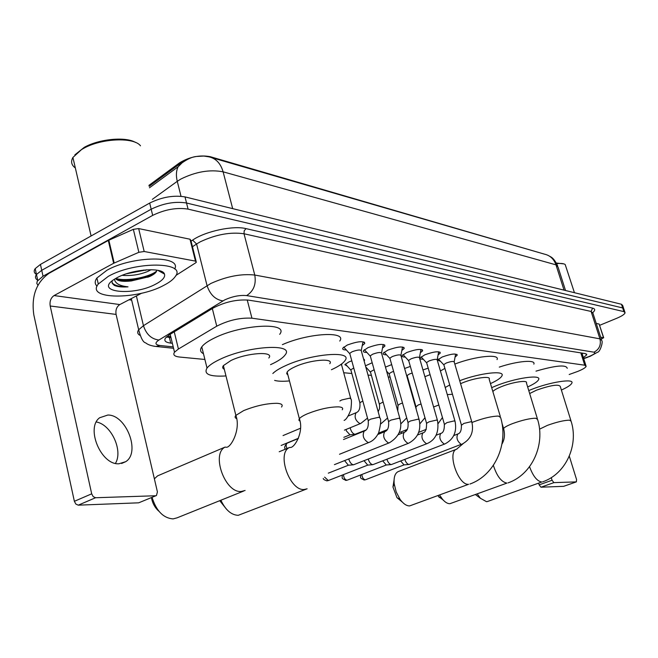 <?xml version="1.0" encoding="UTF-8"?>
<svg xmlns="http://www.w3.org/2000/svg" width="658" height="658" viewBox="0 0 658 658"><rect width="100%" height="100%" fill="white"/><g stroke="black" fill="none" stroke-linecap="round" stroke-linejoin="round"><path stroke-width="0.99" d="M347.292 366.177L344.858 364.647L348.921 361.933L351.783 360.831M366.884 368.192L366.103 368.143M365.461 365.815L372.189 362.747M385.465 367.106L391.683 364.606M404.612 368.496L410.337 366.416M346.338 349.949C343.402 349.949 342.234 349.324 342.826 348.074L347.325 345.006C357.977 341.214 363.784 340.712 364.754 343.509L362.245 345.59M366.876 352.425C364.08 352.441 362.953 351.865 363.479 350.698L368.028 347.63C378.309 343.969 383.935 343.443 384.922 346.05L382.495 348.074M386.509 354.785C383.836 354.818 382.742 354.292 383.219 353.198L387.809 350.13C397.745 346.593 403.206 346.05 404.193 348.493L401.849 350.459M405.279 357.047C402.729 357.097 401.676 356.611 402.104 355.591L406.718 352.524C416.333 349.102 421.638 348.543 422.633 350.829L420.363 352.746M423.259 359.219C420.824 359.276 419.796 358.832 420.174 357.87L424.821 354.81C434.132 351.504 439.289 350.928 440.284 353.075L438.08 354.942M440.49 361.291L437.504 360.049L442.168 357.006C451.191 353.807 456.208 353.214 457.203 355.23L455.065 357.047M569.178 374.509L577.699 371.433C582.717 369.401 585.538 367.707 586.155 366.341L584.74 365.198L251.94 318.192C240.236 317.543 228.507 320.207 216.753 326.179L178.425 349.02L174.51 352.195C172.75 354.843 174.46 356.463 179.634 357.047L204.893 359.465M544.215 254.07L210.075 156.645C199.613 154.786 189.405 156.875 179.453 162.913L148.905 185.392M343.706 372.724L351.841 373.505M368.019 375.044L371.392 375.373M388.236 376.976L390.12 377.157M407.549 378.827L408.059 378.876M422.954 369.928L428.202 368.159M363.594 359.079L364.548 360.411L364.113 360.962M565.518 290.499L558.042 267.041L555.977 264.845L223.111 171.828C220.66 163.398 215.939 158.405 208.948 156.851L203.791 156.053L196.323 156.481C192.375 156.834 187.662 158.932 182.159 162.773L178.121 166.77C176.188 170.776 175.9 175.628 177.265 181.32L152.327 199.358M37.909 285.284L36.807 283.376L37.267 281.155L43.041 276.212L152.681 215.38L151.175 209.219C163.414 203.256 175.201 201.184 186.535 203.009L622.674 307.944L623.883 309.12L622.674 307.944L186.535 203.009C175.201 201.184 163.414 203.256 151.175 209.219L41.734 270.315L151.175 209.219L149.679 203.067C161.884 197.079 173.663 195.031 185.005 196.906L621.465 304.267L622.682 305.46L623.644 308.405M36.494 274.476C33.986 272.947 33.55 271.006 35.195 268.629L36.478 274.493L41.734 270.315L36.478 274.493C34.825 276.862 35.269 278.803 37.819 280.308M181.6 162.51L149.144 186.354M184.322 160.7L182.003 162.213L178.121 166.77L149.489 187.777M35.195 268.629L40.434 264.426L149.679 203.067M583.391 357.631L586.763 354.794L585.357 353.601L248.444 300.114C236.691 299.3 224.929 301.94 213.184 308.034L169.345 334.815L165.512 338.015C163.76 340.754 165.495 342.448 170.726 343.106L172.355 343.287M583.087 353.247L582.165 353.79M152.681 215.38C164.936 209.441 176.731 207.352 188.073 209.121L623.883 311.629L625.084 312.789C624.59 314.318 621.752 316.169 616.595 318.349L599.685 325.307M131.666 300.138L129.05 299.768M171.014 337.743L166.433 336.978M600.664 337.167L603.534 337.71L599.125 324.04L603.707 337.776M596.238 323.44L599.125 324.04M563.865 486.246L576.367 481.87L576.556 479.534L569.302 456.126M540.966 487.208L539.132 484.856L552.062 480.258L553.888 482.627L540.966 487.208L563.626 486.328M538.655 483.268L539.132 484.856M553.888 482.627L576.252 481.895M552.062 480.258L551.264 477.65M601.338 339.248L603.534 337.71M556.429 263.052L563.922 263.899M556.726 263.619C560.945 263.216 563.766 263.513 565.181 264.5L574.434 292.695M477.305 493.994L480.406 498.279L475.512 494.643M480.406 498.279L486.525 501.684L487.512 501.495L541.756 482.001C537.109 481.261 533.038 476.153 529.55 466.686M570.873 420.478L560.238 386.369C558.486 384.025 550.606 385.275 536.599 390.128L529.665 393.533M528.761 390.572L531.129 389.602C549.578 382.101 574.533 378.194 571.868 383.079C571.054 384.922 567.558 387.241 561.381 390.046M535.99 371.137C555.813 365.412 566.217 364.474 567.229 368.307M443.212 500.072L437.907 495.77M439.667 495.129L442.382 499.126C445.022 502.235 447.53 503.757 449.916 503.699L506.956 483.095C501.396 482.084 496.872 476.162 493.36 465.329M537.323 418.562L526.433 382.956C528.3 379.724 512.598 382.027 501.297 386.707C496.774 388.557 493.961 390.169 492.858 391.551M491.69 387.644L495.277 386.123C514.745 378.037 541.797 374.089 538.606 379.608C537.66 381.607 534.008 384.058 527.658 386.962M499.29 367.098C517.739 360.897 536.171 359.433 533.835 364.137M402.211 501.988L396.971 497.654L392.958 487.027L394.06 480.044M398.493 471.473L398.18 471.597C394.973 473.242 393.64 477.313 394.2 483.819L396.198 491.962L400.072 499.356C403.296 503.757 406.488 505.944 409.638 505.912L468.578 484.304C458.248 485.612 446.881 452.178 456.586 449.2L456.981 449.06M500.302 416.456L489.165 379.23C491.427 375.545 474.303 377.856 462.335 382.931L460.575 383.68M459.703 380.702C480.365 372.831 505.377 370.092 501.931 375.841C500.828 378.013 497.012 380.604 490.481 383.606M454.818 364.071C475.38 356.11 500.384 353.609 497.037 359.605M452.449 394.29L447.284 394.603M445.219 387.496L449.735 384.963M440.416 370.98L444.907 368.398M226.516 509.226L219.739 500.68M220.899 500.22C225.521 510.016 231.303 515.05 238.229 515.321L306.258 489.141M329.773 363.726C334.494 357.738 310.082 359.72 295.162 366.72C290.968 368.628 288.294 370.396 287.135 372.041L286.699 373.703L287.891 374.92M272.831 373.514C275.241 371.054 279.42 368.472 285.358 365.766C311.102 353.642 353.149 350.286 345.08 360.485C343.172 363.356 338.615 366.44 331.402 369.738M282.381 344.652C308.503 332.964 347.292 330.892 339.767 341.05M289.462 380.916C282.956 381.525 278.005 381.352 274.616 380.398M158.932 511.258C154.984 507.836 152.483 503.28 151.439 497.604M160.059 474.813L157.575 475.874L154.375 478.827M152.064 497.349C156.3 510.904 163.299 518.093 173.054 518.907L177.043 517.846L243.575 491.098M268.809 358.001C274.838 350.985 247.063 352.647 230.983 360.494L223.391 365.618C222.223 367.23 222.527 368.464 224.32 369.319M225.982 375.948C209.754 376.87 203.437 374.238 207.015 368.052C209.162 365.322 213.431 362.443 219.821 359.416C247.589 345.795 295.376 343.024 285.095 354.966C282.907 357.977 278.252 361.11 271.121 364.384L270.537 364.655M203.462 353.691C200.279 352.096 199.711 349.817 201.776 346.865C203.881 344.035 208.109 341.074 214.459 337.99C242.037 324.114 289.791 321.935 279.675 334.322M471.778 421.836L454.226 362.056C453.707 361.003 451.059 361.324 446.28 363.01L443.796 364.606L443.928 365.058M457.919 433.943L457.779 433.992C456.043 437.817 457.187 441.263 461.2 444.339L409.029 464.466C407.277 464.153 405.879 462.475 404.834 459.449M404.028 464.885L400.706 461.052M438.31 359.136L438.845 359.539M438.754 352.211L438.828 351.791M454.958 421.03L437.233 360.008C436.706 358.89 433.984 359.202 429.057 360.946L426.59 362.558L426.729 363.051M444.808 443.961L391.304 464.573C389.446 464.227 387.99 462.484 386.945 459.325L386.937 459.292M386.246 465L382.783 460.921M420.988 356.957L421.581 357.417M421.071 349.941L421.153 349.447M437.397 420.182L419.491 357.878C418.973 356.694 416.169 356.998 411.086 358.799L408.626 360.411L408.783 360.954M427.075 443.615L372.815 464.68C370.873 464.326 369.377 462.541 368.315 459.317L368.266 459.12M367.715 465.116L364.088 460.773M402.91 354.67L403.568 355.205M402.606 347.572L402.688 347.005M419.047 419.294L400.969 355.657C400.451 354.391 397.564 354.687 392.308 356.546L389.865 358.166L390.038 358.758M408.544 443.253L353.511 464.795C351.495 464.433 349.949 462.607 348.872 459.317L348.773 458.93M348.362 465.231L344.578 460.6M384.033 352.285L384.757 352.885M383.301 345.105L383.392 344.455M399.85 418.365L381.599 353.346C381.089 351.989 378.12 352.269 372.683 354.201L370.257 355.814L370.438 356.463M364.293 349.793L365.091 350.467M363.101 342.53L363.2 341.782M379.748 417.402L361.332 350.92C360.831 349.472 357.763 349.743 352.129 351.742L349.735 353.354L349.933 354.07M343.632 347.169L344.521 347.942M430.077 374.641L424.895 376.689M405.665 431.492L405.295 430.225M401.651 433.326L401.248 431.845M412.229 373.045L409.457 373.991L407.105 375.504L407.236 375.973M383.82 432.051L383.63 431.089M393.599 371.4L391.485 372.165L389.141 373.686L389.289 374.196M374.131 369.722L370.396 371.778L370.553 372.338M366.119 429.945L355.049 434.296C353.05 433.918 351.512 432.1 350.443 428.835L350.212 427.758M349.957 434.815L346.363 430.9L346.141 429.427M353.757 368.011L350.829 369.796L350.994 370.405M345.203 364.187L345.779 364.507M350.689 398.337L341.699 365.346L340.893 364.499M96.331 421.984C111.194 424.451 123.276 450.631 115.454 463.364M118.917 463.783L125.711 461.677C140.812 452.474 126.278 414.655 107.846 415.034L99.646 417.756C85.474 427.873 101.069 465.165 118.917 463.783M144.184 251.496L138.863 252.302L113.645 263.29L108.282 240.458L133.352 229.346L138.657 228.573L144.184 251.496L195.475 261.119L189.989 239.216L190.869 240.367L196.117 261.333M138.657 228.573L189.989 239.216M108.282 240.458L49.12 273.267C36.28 282.372 31.181 296.223 33.813 314.812L74.37 501.306L91.692 493.829L50.205 306.003C49.531 301.306 50.822 297.827 54.071 295.565L113.645 263.29M156.02 495.696L138.69 502.819L156.456 495.515L157.418 491.896L116.088 314.417C115.413 309.967 116.663 306.686 119.83 304.564L141.717 293.188M91.692 493.829L93.197 496.634L95.575 497.736L78.253 505.163L138.69 502.819M78.253 505.163L75.867 504.077L74.37 501.306M95.575 497.736L155.625 495.754M175.9 275.431L195.632 262.863L196.339 262.213L195.475 261.119M74.864 154.844L84.282 147.334C99.259 138.863 125.834 136.453 135.597 142.473M75.341 167.963C71.418 165.125 70.603 161.629 72.906 157.459L81.526 149.572L83.55 148.412C101.431 138.196 133.969 136.93 140.508 145.821M108.34 276.327C135.606 260.864 187.579 261.794 175.201 276.631C173.177 279.535 169.443 282.405 163.998 285.235C137.489 299.966 85.384 299.744 98.297 284.026L108.34 276.327M97.047 286.156C94.653 283.919 94.604 281.196 96.907 278.005L106.925 270.257C132.423 255.674 182.176 255.337 174.707 269.023M112.041 280.999L112.304 283.425L114.328 285.391C117.404 286.781 121.969 287.266 128.022 286.847C119.682 285.967 115.166 283.434 114.459 279.231M116.071 278.26L118.103 279.486L131.238 280.966C122.931 281.871 117.683 281.081 115.487 278.597M131.238 280.966L149.547 276.582C154.285 274.378 156.694 272.264 156.777 270.241M156.004 283.96C133.089 296.709 92.276 292.152 115.273 278.721L117.05 277.717C132.307 269.122 162.633 266.942 164.459 274.057C165.446 277.1 162.633 280.398 156.004 283.96M126.476 273.777L146.907 269.805M122.199 275.34C131.139 276.039 139.669 274.74 147.795 271.433L151.093 269.698M74.494 164.311L73.112 158.331M129.264 272.914L143.921 270.051M120.069 280.176C129.741 280.991 139.488 279.609 149.325 276.031L155.017 273.259M116.639 278.688C127.948 281.64 150.18 276.747 156.653 271.047M112.016 282.685C114.393 285.547 119.723 286.937 128.022 286.847M179.453 162.913L179.93 164.78M210.075 156.645L210.198 157.13M166.581 336.838L170.669 336.345M580.833 352.885L584.74 365.198M174.247 331.821L178.425 349.02M212.328 308.561L216.753 326.179M247.235 299.958L251.94 318.192M232.677 208.635L223.111 171.828C209.844 169.295 195.747 171.705 180.827 179.058L177.265 181.32L181.008 196.265M564.029 290.137L555.977 264.845C553.929 259.022 550.113 255.46 544.544 254.169L211.934 157.714M185.005 196.906L188.073 209.121M621.465 304.267L623.883 311.629M40.434 264.426L43.041 276.212M583.654 358.478L589.181 356.463C594.363 354.251 595.959 352.828 593.96 352.186L246.627 295.582C239.89 294.957 232.603 296.38 224.781 299.851L158.907 340.03C154.679 342.925 155.033 344.743 159.968 345.499L173.227 346.881M139.825 335.276C137.464 333.91 137.078 332.076 138.673 329.781L143.452 325.694L210.831 283.483C226.607 276.376 241.256 273.564 254.769 275.044L599.932 338.854L601.725 340.457C603.37 341.773 599.981 352.129 597.629 352.17L590.086 356.348M191.067 241.149L192.613 240.112C205.181 231.295 233.261 225.299 246.026 228.622L592.587 308.117L591.106 311.456L599.932 338.854C601.264 344.948 599.274 349.39 593.96 352.186M246.627 295.582C253.634 291.124 256.349 284.281 254.769 275.044L244.011 233.763C230.473 231.83 215.914 234.503 200.32 241.782L196.586 243.995L207.048 285.613C210.058 294.595 215.331 299.686 222.881 300.895M592.587 308.117C595.268 308.816 595.367 310.288 592.891 312.525M601.396 339.429L592.948 313.233L591.106 311.456L244.011 233.763L244.208 230.769L246.026 228.622M158.907 340.03C151.398 339.076 146.249 334.289 143.452 325.694L136.387 295.96M192.613 240.112L196.586 243.995L192.465 246.742M159.968 345.499L155.954 346.462L153.873 346.198M587.561 357.08L589.913 356.422M169.386 337.562L170.726 343.106M542.685 481.829C566.036 473.9 578.843 445.03 571.095 421.194L569.499 420.174C564.194 420.265 556.832 421.992 547.423 425.356L539.535 429.172M508.066 482.882C532.322 474.484 545.474 444.331 537.594 419.442L535.752 418.225C529.97 418.307 522.189 420.117 512.418 423.653C507.343 425.644 504.398 427.281 503.584 428.547L503.855 429.468M469.927 484.041C495.137 475.084 508.634 443.566 500.631 417.542L498.501 416.078C492.159 416.152 483.918 418.052 473.76 421.778L471.975 422.51M342.242 409.811C343.427 408.1 342.201 407.121 338.557 406.858C329.559 406.866 319.229 409.153 307.557 413.718C303.313 415.543 300.574 417.205 299.357 418.685L298.872 420.149L299.974 421.178M307.121 488.804L304.21 489.486C289.734 491.156 276.385 453.181 289.397 447.539L279.206 451.758M281.525 407.031C283.146 404.892 281.682 403.65 277.125 403.313C266.984 403.296 255.814 405.731 243.633 410.617L235.868 415.395C234.659 416.835 234.906 417.904 236.609 418.587M245.097 490.49L241.256 491.468C225.184 493.27 210.963 454.135 225.061 447.095L157.575 475.874M363.833 479.953L365.182 479.797C363.257 479.246 362.155 477.478 361.867 474.484M360.617 474.969C360.666 477.955 359.408 478.012 364.507 479.97L365.182 479.797M461.891 444.249C470.692 439.47 474.023 432.117 471.885 422.197L471.038 421.729L463.923 423.407L461.472 425.224M345.532 480.373L346.898 480.217C344.825 479.592 343.698 477.724 343.509 474.607M342.333 475.06C342.242 478.448 341.009 478.317 346.223 480.389L346.898 480.217M440.86 433.392L440.687 433.457C438.87 437.381 440.038 440.901 444.183 444.01L444.931 443.911C453.675 439.338 457.063 431.845 455.073 421.424L454.176 420.906L446.889 422.625L444.446 424.484M326.458 480.809L328.334 480.546L324.624 477.14M323.275 478.424C323.21 479.32 324.509 480.118 327.158 480.825L327.849 480.653M423.053 432.816L422.847 432.898C420.939 436.928 422.132 440.515 426.417 443.665L427.223 443.558C435.752 439.692 439.182 432.043 437.521 420.61L436.575 420.059L429.098 421.811L426.557 423.275L426.68 423.711M404.456 432.216L404.193 432.314C402.202 436.46 403.42 440.128 407.845 443.311L408.717 443.188C417.838 438.121 421.326 430.316 419.179 419.771L418.167 419.162L410.502 420.964L407.985 422.42L408.116 422.897M385.012 431.582L384.683 431.697C382.602 435.966 383.853 439.717 388.426 442.933L389.371 442.793C398.97 436.928 402.515 428.958 399.99 418.891L398.921 418.233L391.049 420.067L388.549 421.531L388.689 422.058M364.655 430.916L364.252 431.064C362.081 435.464 363.364 439.289 368.093 442.546L369.122 442.382C373.07 440.835 376.261 437.628 378.687 432.742C380.859 424.163 381.262 419.236 379.905 417.97L378.769 417.254L370.676 419.138L368.2 420.594L368.357 421.169M438.828 404.991L433.606 406.981M421.062 404.012L418.274 404.95L416.004 406.817M402.515 403.025L400.377 403.782L398 405.229L398.131 405.69M383.12 402.03L379.345 404.004L379.477 404.506M362.829 401.026L359.852 402.729L360 403.28M367.518 418.101L360.831 423.39L359.778 423.555C355.312 420.47 354.078 416.868 356.085 412.731L356.488 412.574M287.02 448.526C285.852 446.001 285.893 444.216 287.135 443.163L287.365 443.073M344.101 420.421C346.215 419.565 348.46 416.053 350.821 409.876C351.643 402.918 351.652 399.274 350.854 398.929L349.661 398.156L341.782 399.949L339.857 400.993M50.205 306.003L116.088 314.417M54.071 295.565L119.83 304.564M108.833 240.186L114.196 263.019M138.863 252.302L133.352 229.346M166.606 336.822L170.899 337.299M581.935 353.058L585.916 365.593M170.175 334.305L174.51 352.195M457.203 355.23L456.956 354.374M440.284 353.075L440.013 352.137M422.633 350.829L422.337 349.809M404.193 348.493L403.872 347.375M384.922 346.05L384.576 344.825M364.754 343.509L364.376 342.16M364.548 360.411L364.252 359.326M547.645 255.156L550.795 256.875C553.065 258.068 555.336 261.012 557.622 265.7M586.517 354.02L586.763 354.794M624.853 312.081L623.883 309.12M37.769 280.374L36.478 274.493M173.564 348.279L155.954 346.462C151.307 345.894 147.877 344.702 145.673 342.876C143.189 342.44 140.853 338.08 138.673 329.781L131.304 298.6M583.72 358.676L587.989 357.146M563.741 486.311L576.367 481.87M438.82 496.979L442.382 499.126M501.914 422.979L503.584 428.547C505.138 434.379 504.596 439.552 501.955 444.076M396.971 497.654L400.072 499.356M392.958 487.027L394.2 483.819M463.002 443.763L456.586 449.2L398.18 471.597M287.135 372.041L299.357 418.685C304.218 431.697 294.48 448.188 290.227 447.448L289.397 447.539M207.015 368.052L201.776 346.865M223.391 365.618L235.868 415.395C241.042 429.287 230.884 448.008 226.237 447.251L225.061 447.095M454.209 361.703L455.5 354.711M453.773 435.555L457.779 433.992C460.419 433.309 461.612 430.266 461.365 424.854L443.796 364.606M443.755 364.779L438.401 359.062M403.806 464.91L409.029 464.466M365.593 479.715L404.078 464.885M437.208 359.622L438.532 352.548M436.057 435.275L440.687 433.457C443.295 432.931 444.504 429.806 444.339 424.081L426.59 362.558M426.54 362.731L421.079 356.875M386.007 465.017L391.304 464.573M347.35 480.118L386.304 464.992M419.467 357.45L420.824 350.303M417.526 435.004L422.847 432.898C425.446 432.438 426.68 429.23 426.557 423.275L408.626 360.411M408.569 360.6L403.009 354.596M367.452 465.132L372.815 464.68M328.334 480.546L367.764 465.107M400.944 355.188L402.334 347.967M398.131 434.732L404.193 432.314C407.261 431.245 408.519 427.947 407.985 422.42L389.865 358.166M389.799 358.371L384.132 352.203M348.082 465.255L353.511 464.795M328.317 473.16L348.419 465.222M381.574 352.82L382.997 345.524M377.807 434.469L384.683 431.697C387.792 430.661 389.075 427.272 388.549 421.531L370.257 355.814M370.183 356.036L364.392 349.702M389.158 442.875L334.42 464.638M361.3 350.336L362.764 342.983M343.509 439.511L364.252 431.064C367.403 430.052 368.719 426.565 368.2 420.594L349.735 353.354M349.645 353.593L343.739 347.079M368.867 442.489L339.495 454.267M438.113 423.62L442.447 417.526M425.134 418.274L424.558 418.504M426.277 429.345L418.694 432.355M419.862 423.859L424.978 417.723M407.055 375.669L406.471 375.044M407.105 375.504L415.881 406.397L416.234 409.416M407.351 429.403L399.102 432.701M400.722 423.999L406.702 417.888M389.084 373.859L386.6 371.153M389.141 373.686L398 405.229L397.786 411.028M387.389 429.567L378.49 433.161M380.628 424.015L387.57 418.011M370.331 371.976L365.782 366.975M370.396 371.778L379.6 405.089L379.518 408.651L378.177 411.752M349.76 434.831L355.139 434.296M343.83 437.331L350.023 434.806M350.829 369.796L359.852 402.729C360.37 408.33 359.112 411.661 356.085 412.731L348.074 416.07M285.498 449.151C283.993 447.966 284.536 445.968 287.135 443.163L298.329 438.508M350.747 369.993L345.36 364.038M360.551 423.505L344.422 430.135M341.675 364.803L341.88 363.767M283.039 435.58L300.541 428.226M281.122 445.474L298.428 438.277M121.598 463.487L125.711 461.677M84.282 147.334L83.55 148.412M157.813 270.323L164.459 274.057M98.297 284.026L96.907 278.005M91.092 235.967L72.906 157.459M145.591 270.339L146.142 269.854M147.902 277.281L149.325 276.031"/></g></svg>
